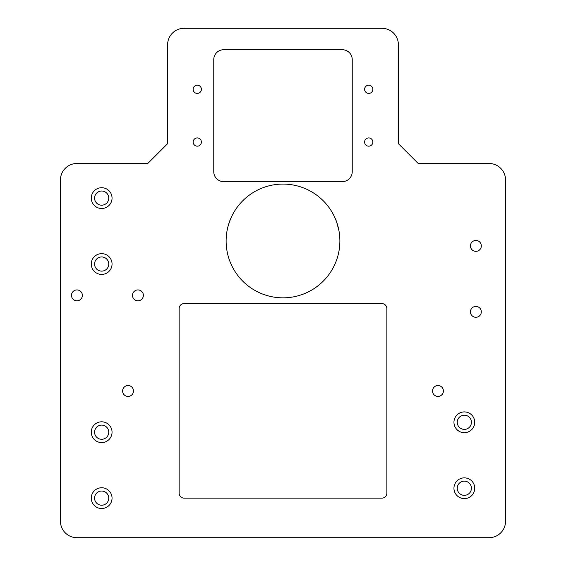 <?xml version="1.0" encoding="UTF-8"?>
<svg xmlns="http://www.w3.org/2000/svg" width="566" height="566" viewBox="0 0 566 566"><rect width="100%" height="100%" fill="white"/><g stroke="black" fill="none" stroke-linecap="round" stroke-linejoin="round"><path stroke-width="0.85" d="M372.845 89.294A4.125 4.125 0 0 1 368.728 93.418A4.125 4.125 0 0 1 364.603 89.294A4.125 4.125 0 0 1 368.728 85.176A4.125 4.125 0 0 1 372.845 89.294M372.845 142.052A4.125 4.125 0 0 1 368.728 146.169A4.125 4.125 0 0 1 364.603 142.052A4.125 4.125 0 0 1 368.728 137.927A4.125 4.125 0 0 1 372.845 142.052M201.397 89.294A4.125 4.125 0 0 1 197.272 93.418A4.125 4.125 0 0 1 193.155 89.294A4.125 4.125 0 0 1 197.272 85.176A4.125 4.125 0 0 1 201.397 89.294M201.397 142.052A4.125 4.125 0 0 1 197.272 146.169A4.125 4.125 0 0 1 193.155 142.052A4.125 4.125 0 0 1 197.272 137.927A4.125 4.125 0 0 1 201.397 142.052M227.681 227.737L227.072 230.645C226.74 230.376 230.277 218.681 230.617 218.801L228.473 224.794M336.735 222.332L338.864 230.284M338.928 230.645C339.253 230.376 335.723 218.681 335.383 218.801L335.511 219.106M226.124 240.96A56.876 56.876 0 0 0 283 297.836A56.876 56.876 0 0 0 339.876 240.96A56.876 56.876 0 0 0 283 184.084A56.876 56.876 0 0 0 226.124 240.96M481.319 245.906A5.441 5.441 0 0 1 475.879 251.346A5.441 5.441 0 0 1 470.438 245.906A5.441 5.441 0 0 1 475.879 240.465A5.441 5.441 0 0 1 481.319 245.906M481.319 311.852A5.441 5.441 0 0 1 475.879 317.293A5.441 5.441 0 0 1 470.438 311.852A5.441 5.441 0 0 1 475.879 306.411A5.441 5.441 0 0 1 481.319 311.852M432.523 390.979A5.441 5.441 0 0 0 437.964 396.419A5.441 5.441 0 0 0 443.404 390.979A5.441 5.441 0 0 0 437.964 385.538A5.441 5.441 0 0 0 432.523 390.979M71.493 295.367A5.441 5.441 0 0 0 76.934 300.808A5.441 5.441 0 0 0 82.374 295.367A5.441 5.441 0 0 0 76.934 289.926A5.441 5.441 0 0 0 71.493 295.367M132.486 295.367A5.441 5.441 0 0 0 137.927 300.808A5.441 5.441 0 0 0 143.368 295.367A5.441 5.441 0 0 0 137.927 289.926A5.441 5.441 0 0 0 132.486 295.367M122.596 390.979A5.441 5.441 0 0 0 128.036 396.419A5.441 5.441 0 0 0 133.477 390.979A5.441 5.441 0 0 0 128.036 385.538A5.441 5.441 0 0 0 122.596 390.979M453.953 488.246A10.386 10.386 0 0 0 464.339 498.632A10.386 10.386 0 0 0 474.725 488.246A10.386 10.386 0 0 0 464.339 477.86A10.386 10.386 0 0 0 453.953 488.246M453.953 422.3A10.386 10.386 0 0 0 464.339 432.686A10.386 10.386 0 0 0 474.725 422.3A10.386 10.386 0 0 0 464.339 411.914A10.386 10.386 0 0 0 453.953 422.3M91.275 498.137A10.386 10.386 0 0 0 101.661 508.523A10.386 10.386 0 0 0 112.047 498.137A10.386 10.386 0 0 0 101.661 487.75A10.386 10.386 0 0 0 91.275 498.137M91.275 432.191A10.386 10.386 0 0 0 101.661 442.577A10.386 10.386 0 0 0 112.047 432.191A10.386 10.386 0 0 0 101.661 421.804A10.386 10.386 0 0 0 91.275 432.191M91.275 264.039A10.386 10.386 0 0 0 101.661 274.425A10.386 10.386 0 0 0 112.047 264.039A10.386 10.386 0 0 0 101.661 253.653A10.386 10.386 0 0 0 91.275 264.039M91.275 198.1A10.386 10.386 0 0 0 101.661 208.486A10.386 10.386 0 0 0 112.047 198.1A10.386 10.386 0 0 0 101.661 187.714A10.386 10.386 0 0 0 91.275 198.1M108.75 198.1A7.089 7.089 0 0 1 101.661 205.189A7.089 7.089 0 0 1 94.572 198.1A7.089 7.089 0 0 1 101.661 191.011A7.089 7.089 0 0 1 108.75 198.1M108.75 264.039A7.089 7.089 0 0 1 101.661 271.128A7.089 7.089 0 0 1 94.572 264.039A7.089 7.089 0 0 1 101.661 256.95A7.089 7.089 0 0 1 108.75 264.039M108.75 432.191A7.089 7.089 0 0 1 101.661 439.28A7.089 7.089 0 0 1 94.572 432.191A7.089 7.089 0 0 1 101.661 425.101A7.089 7.089 0 0 1 108.75 432.191M108.75 498.137A7.089 7.089 0 0 1 101.661 505.226A7.089 7.089 0 0 1 94.572 498.137A7.089 7.089 0 0 1 101.661 491.047A7.089 7.089 0 0 1 108.75 498.137M471.428 422.3A7.089 7.089 0 0 1 464.339 429.389A7.089 7.089 0 0 1 457.25 422.3A7.089 7.089 0 0 1 464.339 415.211A7.089 7.089 0 0 1 471.428 422.3M471.428 488.246A7.089 7.089 0 0 1 464.339 495.335A7.089 7.089 0 0 1 457.25 488.246A7.089 7.089 0 0 1 464.339 481.157A7.089 7.089 0 0 1 471.428 488.246M179.139 308.555L179.139 493.191A4.945 4.945 0 0 0 184.084 498.137L381.916 498.137A4.945 4.945 0 0 0 386.861 493.191L386.861 308.555A4.945 4.945 0 0 0 381.916 303.609L184.084 303.609A4.945 4.945 0 0 0 179.139 308.555M184.084 28.3L381.916 28.3A16.485 16.485 0 0 1 398.4 44.785L398.4 143.7L418.182 163.482L489.066 163.482A16.485 16.485 0 0 1 505.551 179.967L505.551 521.215A16.485 16.485 0 0 1 489.066 537.7L76.934 537.7A16.485 16.485 0 0 1 60.449 521.215L60.449 179.967A16.485 16.485 0 0 1 76.934 163.482L147.818 163.482L167.6 143.7L167.6 44.785A16.485 16.485 0 0 1 184.084 28.3M223.655 181.615A9.891 9.891 0 0 1 213.764 171.724L213.764 59.621A9.891 9.891 0 0 1 223.655 49.73L342.345 49.73A9.891 9.891 0 0 1 352.236 59.621L352.236 171.724A9.891 9.891 0 0 1 342.345 181.615L223.655 181.615M335.588 219.297L336.423 221.455"/></g></svg>
